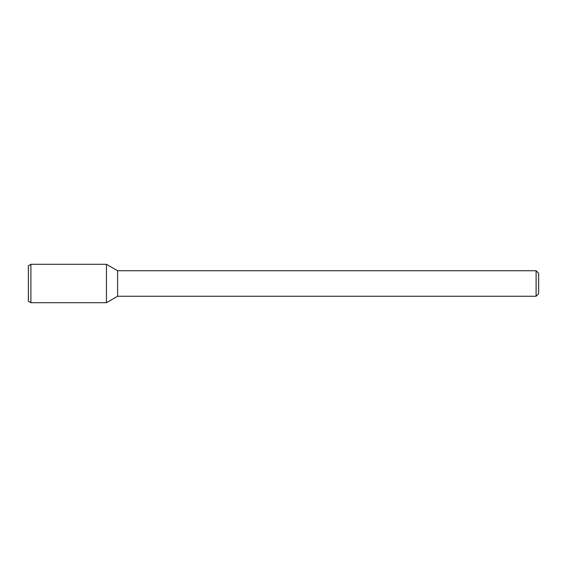 <?xml version="1.0" encoding="UTF-8"?>
<svg xmlns="http://www.w3.org/2000/svg" width="567" height="567" viewBox="0 0 567 567"><rect width="100%" height="100%" fill="white"/><g stroke="black" fill="none" stroke-linecap="round" stroke-linejoin="round"><path stroke-width="0.43" stroke-dasharray="2.83 2.13" d="M538.65 273.294L538.65 293.706M536.098 270.743L536.098 296.257M117.603 270.743L117.603 296.257M106.44 264.3L106.44 302.7L106.44 264.3M30.902 264.3L30.902 302.7M28.35 265.774L28.35 301.226"/><path stroke-width="0.85" d="M536.098 270.743L536.098 296.257L538.65 293.706L538.65 273.294L536.098 270.743L117.603 270.743L106.44 264.3L30.902 264.3L30.902 302.7L106.44 302.7L106.44 264.3L106.44 302.7L117.603 296.257L117.603 270.743M536.098 296.257L117.603 296.257M30.902 264.3L28.35 265.774L28.35 301.226L30.902 302.7"/></g></svg>
